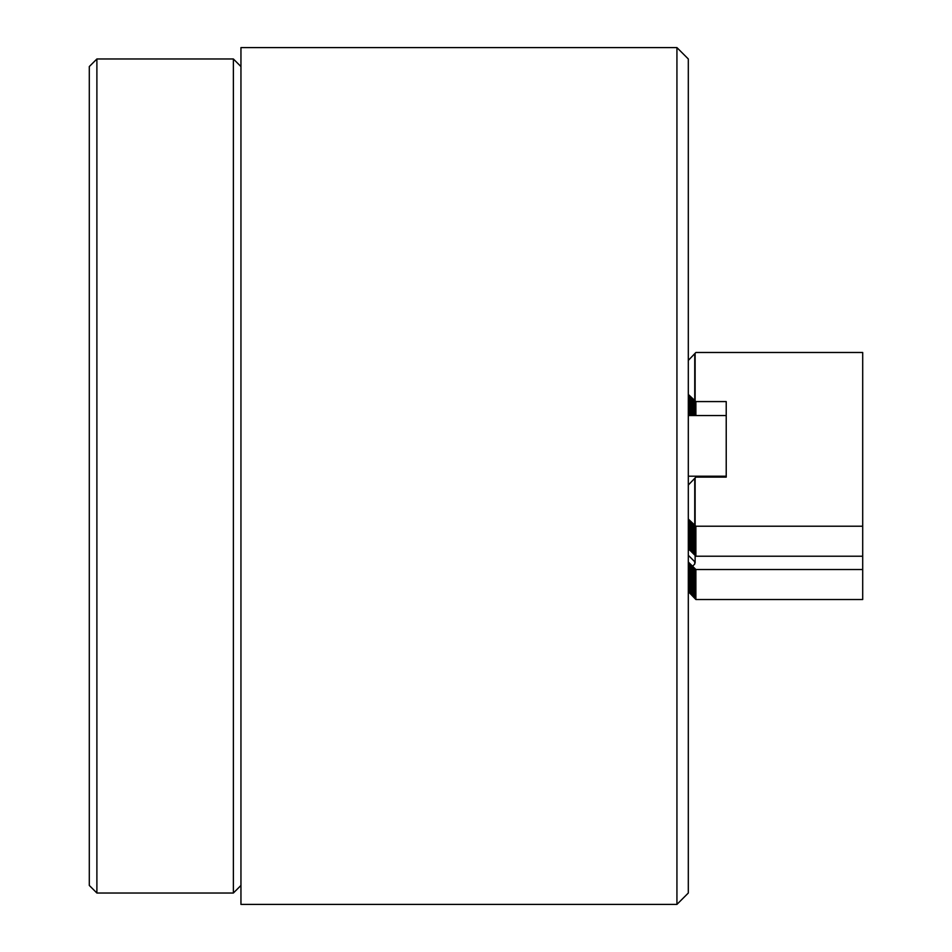 <?xml version="1.0" encoding="UTF-8"?>
<svg xmlns="http://www.w3.org/2000/svg" width="952" height="952" viewBox="0 0 952 952"><rect width="100%" height="100%" fill="white"/><g stroke="black" fill="none" stroke-linecap="round" stroke-linejoin="round"><path stroke-width="1.43" d="M240.951 47.6L240.951 904.4L676.932 904.4L676.932 47.6L240.951 47.6M676.932 47.6L688.308 58.976L688.308 893.024L676.932 904.4M726.221 411.752L726.221 477.119L726.221 401.577L695.888 401.577L688.308 394.402M688.308 548.626L695.888 556.23L695.888 526.218L688.308 519.042M695.888 556.23L862.702 556.23L862.702 526.218L695.888 526.218M688.308 519.268L694.746 526.004L688.308 520.018M688.308 520.244L694.746 526.98L688.308 521.006M688.308 521.232L694.746 527.955L688.308 521.982M688.308 522.208L694.746 528.943L688.308 522.957M688.308 523.183L694.746 529.919L688.308 523.933M688.308 524.159L694.746 530.895L688.308 524.909M688.308 525.135L694.746 531.87L688.308 525.897M688.308 526.123L694.746 532.846L688.308 526.872M688.308 527.099L694.746 533.834L688.308 527.848M688.308 528.074L694.746 534.81L688.308 528.824M688.308 529.05L694.746 535.786L688.308 529.812M688.308 530.038L694.746 536.761L688.308 530.788M688.308 531.014L694.746 537.749L688.308 531.763M688.308 531.99L694.746 538.725L688.308 532.739M688.308 532.965L694.746 539.701L688.308 533.715M688.308 533.941L694.746 540.677L688.308 534.703M688.308 534.929L694.746 541.652L688.308 535.678M688.308 535.905L694.746 542.64L688.308 536.654M688.308 536.88L694.746 543.616L688.308 537.63M688.308 537.856L694.746 544.592L688.308 538.606M688.308 538.832L694.746 545.567L688.308 539.594M688.308 539.82L694.746 546.555L688.308 540.569M688.308 540.795L694.746 547.531L688.308 541.545M688.308 541.771L694.746 548.507L688.308 542.521M688.308 542.747L694.746 549.482L688.308 543.509M688.308 543.735L694.746 550.458L688.308 544.485M688.308 544.711L694.746 551.446L688.308 545.46M688.308 545.686L694.746 552.422L688.308 546.436M688.308 546.662L694.746 553.398L688.308 547.412M688.308 547.638L694.746 554.373L688.308 548.4M688.308 485.056L695.888 477.119L726.221 477.119M695.888 415.548L695.888 401.577M688.308 394.628L694.746 401.363L688.308 395.377M688.308 395.604L694.746 402.339L688.308 396.353M688.308 396.579L694.746 403.315L688.308 397.329M688.308 397.555L694.746 404.291L688.308 398.317M688.308 398.543L694.746 405.278L688.308 399.293M688.308 399.519L694.746 406.254L688.308 400.268M688.308 400.495L694.746 407.23L688.308 401.244M688.308 401.47L694.746 408.206L688.308 402.232M688.308 402.458L694.746 409.182L688.308 403.208M688.308 403.434L694.746 410.169L688.308 404.183M688.308 404.41L694.746 411.145L688.308 405.159M688.308 405.385L694.746 412.121L688.308 406.135M688.308 406.361L694.746 413.097L688.308 407.123M688.308 407.349L694.746 414.072L688.308 408.099M688.308 408.325L694.746 415.06L688.308 409.074M688.308 409.3L694.27 415.548M694.103 415.548L688.308 410.05M688.308 410.276L693.33 415.548M693.068 415.548L688.308 411.038M688.308 411.264L692.401 415.548M692.033 415.548L688.308 412.014M688.308 412.24L691.461 415.548M690.997 415.548L688.308 412.99M688.308 413.216L690.533 415.548M689.974 415.548L688.308 413.965M688.308 414.191L689.593 415.548M688.939 415.548L688.308 414.941M688.308 360.403L695.888 352.478L862.702 352.478L862.702 526.218M695.127 353.24L695.127 400.816M695.127 477.88L695.127 525.456M688.308 415.548L726.221 415.548M688.308 476.202L726.221 476.202M688.308 562.013L695.888 569.522L695.888 599.522L862.702 599.522L862.702 556.23M688.308 562.239L694.746 568.975L688.308 563.001M688.308 563.227L694.746 569.95L688.308 563.977M688.308 564.203L694.746 570.938L688.308 564.952M688.308 565.179L694.746 571.914L688.308 565.928M688.308 566.154L694.746 572.89L688.308 566.904M688.308 567.13L694.746 573.866L688.308 567.892M688.308 568.118L694.746 574.841L688.308 568.868M688.308 569.094L694.746 575.829L688.308 569.843M688.308 570.069L694.746 576.805L688.308 570.819M688.308 571.045L694.746 577.781L688.308 571.795M688.308 572.021L694.746 578.756L688.308 572.783M688.308 573.009L694.746 579.744L688.308 573.758M688.308 573.985L694.746 580.72L688.308 574.734M688.308 574.96L694.746 581.696L688.308 575.71M688.308 575.936L694.746 582.672L688.308 576.698M688.308 576.924L694.746 583.647L688.308 577.674M688.308 577.9L694.746 584.635L688.308 578.649M688.308 578.875L694.746 585.611L688.308 579.625M688.308 579.851L694.746 586.587L688.308 580.601M688.308 580.827L694.746 587.562L688.308 581.589M688.308 581.815L694.746 588.538L688.308 582.564M688.308 582.791L694.746 589.526L688.308 583.54M688.308 583.766L694.746 590.502L688.308 584.516M688.308 584.742L694.746 591.478L688.308 585.492M688.308 585.718L694.746 592.453L688.308 586.48M688.308 586.706L694.746 593.441L688.308 587.455M688.308 587.682L694.746 594.417L688.308 588.431M688.308 588.657L694.746 595.393L688.308 589.407M688.308 589.633L694.746 596.368L688.308 590.395M688.308 590.621L694.746 597.344L688.308 591.37M688.308 591.597L695.888 599.522M695.888 569.522L862.702 569.522M692.663 566.142L694.746 564.048L694.746 561.751L688.308 555.266M688.308 550.673L689.308 549.661M240.951 885.443L233.371 893.024L233.371 58.976L96.89 58.976L96.89 893.024L89.298 885.443L89.298 66.557L96.89 58.976M694.746 478.32L694.746 525.135M694.746 353.668L694.746 400.495M694.746 564.048L694.746 561.751M695.127 562.906L695.127 555.504M233.371 893.024L96.89 893.024M240.951 66.557L233.371 58.976"/></g></svg>
